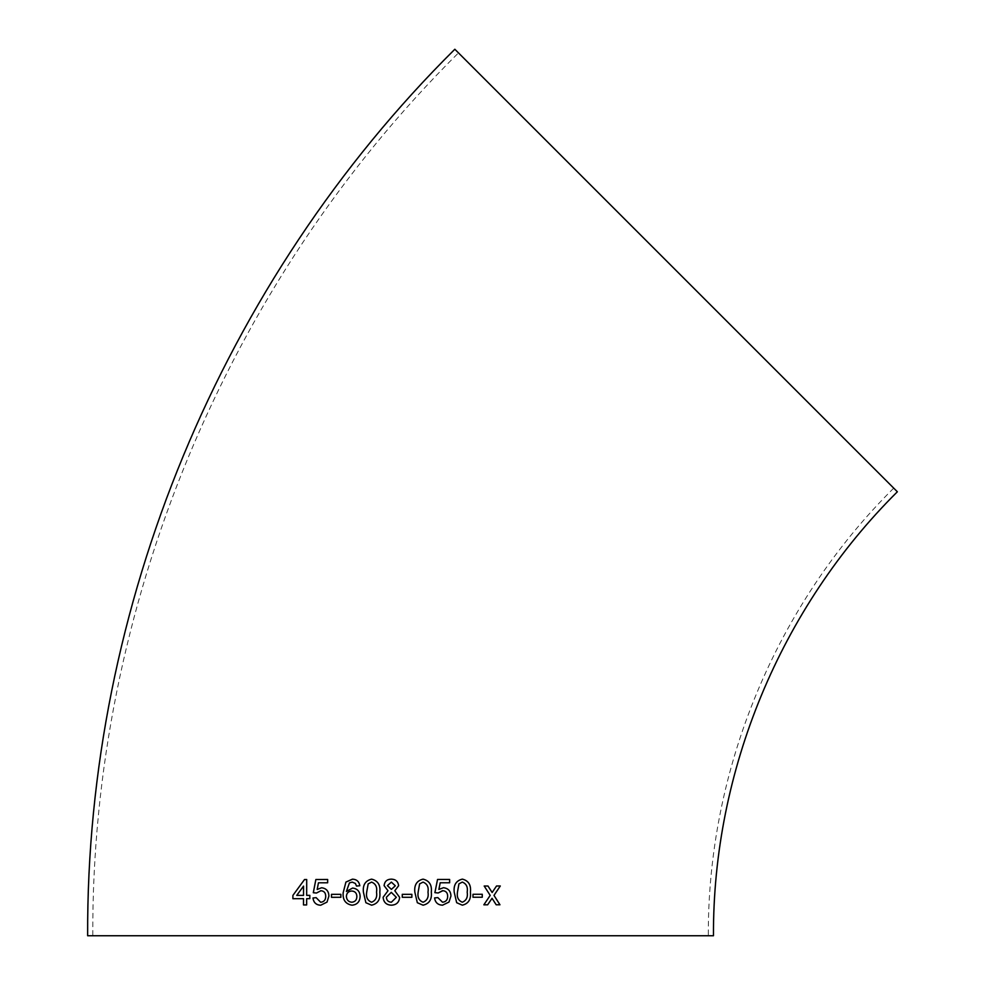 <?xml version="1.0" encoding="UTF-8"?>
<svg xmlns="http://www.w3.org/2000/svg" width="985" height="985" viewBox="0 0 985 985"><rect width="100%" height="100%" fill="white"/><g stroke="black" fill="none" stroke-linecap="round" stroke-linejoin="round"><path stroke-width="0.74" stroke-dasharray="4.92 3.69" d="M897.36 491.774L454.836 49.25M713.46 935.75L87.64 935.75M458.481 52.895L893.727 488.129L458.481 52.895C226.082 283.409 91.457 608.422 92.787 935.75L708.313 935.75L92.787 935.75M309.832 895.365L309.832 898.665L306.667 898.665L306.655 904.932L303.503 904.944M306.717 879.531L306.667 895.365M292.902 898.702L303.528 898.677M303.552 886.106L296.756 895.39M321.615 887.756L321.602 887.756C326.294 888.347 328.731 891.117 328.928 896.067L327.02 902.1L320.667 905.24M317.195 889.48L318.45 882.806L327.66 882.794L327.673 879.494M316.481 893.038L320.888 890.736M320.704 902.272L316.16 897.655M331.502 897.31L340.872 897.298L340.872 894.331L331.489 894.331M352.064 905.203L352.051 905.203C357.186 904.649 359.882 901.718 360.128 896.399L360.128 896.399C359.919 891.425 357.407 888.642 352.593 888.051L352.593 888.051M346.412 891.45L349.441 882.88L352.224 882.117M356.533 886.069L359.808 885.737C359.119 881.526 356.668 879.334 352.445 879.149L352.667 879.162M351.694 891.019L351.682 891.019C348.419 891.265 346.658 893.038 346.4 896.338C346.597 899.896 348.394 901.866 351.817 902.235M371.616 879.137L371.604 879.137C377.871 880.676 380.604 885.022 379.816 892.176L379.816 892.176C380.616 899.342 377.883 903.688 371.604 905.203L371.604 905.203M371.579 882.104L368.168 883.877L366.691 892.176C365.866 897.224 367.504 900.573 371.604 902.235M391.377 905.19L391.365 905.19C396.389 904.944 399.147 902.346 399.627 897.384L394.813 890.76L398.629 885.712C398.112 881.476 395.675 879.285 391.316 879.137L391.821 879.162M391.365 882.104L387.388 885.638L391.34 889.356M391.279 892.336L386.415 897.224C386.576 900.364 388.238 902.038 391.39 902.223M411.865 894.318L402.274 894.318L402.274 897.286L411.865 897.286M423.07 879.137L423.07 879.137C416.79 880.676 414.045 885.022 414.845 892.176L417.332 902.716L423.07 905.19M423.07 902.223C427.17 900.561 428.82 897.212 428.007 892.164C428.82 887.091 427.158 883.742 423.033 882.117M443.447 887.707L438.879 889.43M449.64 879.47L437.525 879.47L434.89 892.656L438.177 892.989M442.536 902.223L442.536 902.223C445.959 901.829 447.67 899.822 447.67 896.227L447.67 896.227C447.633 892.742 445.922 890.883 442.536 890.674L442.905 890.699M437.845 897.606L434.582 897.938C435.247 902.555 437.894 904.969 442.524 905.19L442.524 905.19M462.347 879.125L462.347 879.125C456.141 880.652 453.42 884.998 454.196 892.164L456.671 902.703L462.322 905.178M462.322 902.211C466.361 900.549 467.986 897.187 467.198 892.151C467.998 887.066 466.373 883.717 462.31 882.092M472.972 897.249L472.985 894.282L482.268 894.269M496.181 904.784L492.032 898.295M492.143 892.508L496.514 885.995L500.294 885.983M487.981 886.02L484.189 886.02L490.198 895.402M490.185 895.402L483.844 904.821M893.727 488.129C775.897 605.012 707.636 769.79 708.313 935.75"/><path stroke-width="1.48" d="M676.104 270.506L897.36 491.774C780.489 607.696 712.795 771.144 713.46 935.75L87.64 935.75C86.311 607.068 221.49 280.713 454.836 49.25L676.104 270.506M496.194 904.784L499.961 904.772L493.99 895.39L500.294 885.983L496.526 885.995L492.143 892.508L487.994 886.02L484.189 886.02L490.198 895.402L483.844 904.821L487.661 904.809L492.044 898.295L496.194 904.784L499.949 904.772L493.977 895.39L500.281 885.983M472.985 897.249L482.268 897.236L482.268 894.269L472.997 894.282L472.985 897.249L482.256 897.236L482.256 894.269M462.347 879.125C456.141 880.652 453.432 884.998 454.208 892.164L456.671 902.703L462.334 905.178C468.491 903.664 471.187 899.317 470.424 892.151C471.212 884.998 468.528 880.652 462.347 879.125C468.515 880.652 471.212 884.998 470.424 892.151L470.424 892.151C471.175 899.317 468.478 903.664 462.322 905.178M438.165 892.989L442.536 890.674C445.922 890.883 447.633 892.742 447.67 896.227C447.67 899.822 445.959 901.829 442.536 902.223L437.857 897.606L434.582 897.938C435.247 902.555 437.906 904.969 442.524 905.19L448.988 902.063L450.945 896.03C450.748 891.068 448.249 888.298 443.447 887.707L438.891 889.43L440.196 882.769L449.64 882.769L449.64 879.47L437.537 879.47L434.89 892.656L438.177 892.989L442.905 890.699M423.07 879.137C416.79 880.676 414.045 885.022 414.845 892.176L417.332 902.716L423.07 905.19C429.349 903.688 432.083 899.342 431.295 892.176C432.083 885.022 429.349 880.676 423.07 879.137C429.349 880.676 432.083 885.022 431.282 892.176L431.295 892.176C432.083 899.342 429.337 903.688 423.07 905.19M402.274 897.286L411.865 897.286L411.865 894.318L402.274 894.318L402.274 897.286M394.813 890.76L398.629 885.712C398.112 881.476 395.675 879.285 391.316 879.137C387.006 879.26 384.606 881.415 384.088 885.626L387.991 890.76L383.116 897.286C383.571 902.297 386.317 904.932 391.365 905.19C396.389 904.944 399.147 902.346 399.627 897.384L394.813 890.76M391.821 879.162L391.316 879.137C387.006 879.26 384.606 881.415 384.101 885.626L387.991 890.76L383.116 897.286C383.571 902.297 386.317 904.932 391.377 905.19M371.604 879.137C365.349 880.676 362.615 885.022 363.416 892.188L365.878 902.716L371.604 905.203C377.871 903.688 380.616 899.342 379.816 892.176C380.604 885.022 377.871 880.676 371.604 879.137C365.349 880.676 362.628 885.022 363.416 892.188L365.878 902.716L371.604 905.203M352.051 905.203C357.186 904.649 359.87 901.718 360.128 896.399C359.919 891.425 357.407 888.642 352.593 888.051L346.4 891.45L349.441 882.88L352.224 882.117L355.351 883.434L356.533 886.069L359.808 885.737C359.119 881.526 356.656 879.334 352.445 879.149L345.92 882.067L343.149 892.841C342.62 899.945 345.587 904.058 352.051 905.203C345.6 904.058 342.632 899.945 343.149 892.841L345.92 882.067L352.667 879.162M331.489 897.31L340.872 897.298L340.872 894.331L331.489 894.331L331.489 897.31L331.502 894.331M320.704 902.272L320.691 902.272C324.053 901.866 325.715 899.871 325.727 896.276L325.715 896.276C325.69 892.779 324.028 890.933 320.728 890.723C324.016 890.933 325.678 892.779 325.715 896.276C325.715 899.871 324.04 901.866 320.691 902.272L316.148 897.655L312.971 897.988C313.612 902.605 316.173 905.018 320.667 905.24L327.008 902.1L328.916 896.067C328.719 891.117 326.281 888.347 321.602 887.756L317.182 889.48L318.45 882.806L327.648 882.794L327.66 879.494L315.865 879.519L313.304 892.718L316.468 893.038L320.888 890.736M309.819 895.365L306.667 895.365L306.704 879.531L304.5 879.543L292.902 895.402L292.89 898.702L303.515 898.677L303.503 904.944L306.655 904.932L306.667 898.665L309.819 898.665L309.819 895.365L306.68 895.365M306.717 879.531L304.513 879.543L292.902 895.402L292.902 898.702M303.528 898.677L303.515 904.944M303.54 895.377L303.552 886.106L296.744 895.39L303.54 895.377L303.54 886.106M296.756 895.39L303.528 895.377M321.615 887.756L317.182 889.48M327.673 879.494L315.865 879.519L313.316 892.718L316.481 893.038M316.16 897.655L312.971 897.988C313.612 902.605 316.185 905.018 320.679 905.24M352.593 888.051L346.4 891.45M352.236 882.117L355.363 883.434L356.533 886.069M351.817 902.235C355.129 901.866 356.804 899.958 356.865 896.51C356.755 893.075 355.031 891.253 351.694 891.019C348.419 891.265 346.646 893.038 346.4 896.338C346.597 899.896 348.394 901.866 351.805 902.235L351.805 902.235C355.117 901.866 356.804 899.958 356.853 896.51C356.755 893.075 355.031 891.253 351.682 891.019M371.604 902.235L371.604 902.235C375.704 900.561 377.341 897.212 376.529 892.164C377.341 887.103 375.691 883.754 371.579 882.104L368.168 883.877L366.691 892.176C365.866 897.224 367.504 900.573 371.604 902.235C375.704 900.561 377.353 897.212 376.529 892.164L376.529 892.164C377.341 887.103 375.691 883.754 371.567 882.104L371.567 882.104M391.39 889.369L395.33 885.798L391.365 882.104L387.388 885.638L391.39 889.369L395.33 885.798L391.353 882.104M391.39 902.223L396.327 897.335L391.279 892.336L386.403 897.224C386.576 900.364 388.238 902.038 391.39 902.223L396.327 897.335L391.279 892.336M411.865 897.286L411.865 894.318M423.033 882.117L419.635 883.877L418.145 892.176C417.32 897.224 418.97 900.573 423.07 902.223L423.07 902.223C427.17 900.561 428.82 897.212 428.007 892.164C428.82 887.091 427.17 883.742 423.045 882.117L419.622 883.877L418.145 892.176C417.32 897.224 418.97 900.573 423.07 902.223M438.879 889.43L440.196 882.769L449.628 882.769L449.64 879.47M442.536 902.223L437.845 897.606M442.524 905.19L448.988 902.063L450.945 896.03C450.736 891.068 448.237 888.298 443.447 887.707M462.31 882.092L458.936 883.865L457.459 892.151C456.658 897.212 458.284 900.561 462.322 902.211L462.334 902.211C466.361 900.549 467.986 897.187 467.198 892.151C468.01 887.066 466.373 883.717 462.31 882.092L458.936 883.865L457.459 892.151C456.658 897.212 458.284 900.561 462.334 902.211M492.143 892.508L487.981 886.02M483.844 904.821L487.649 904.809L492.044 898.295"/></g></svg>
